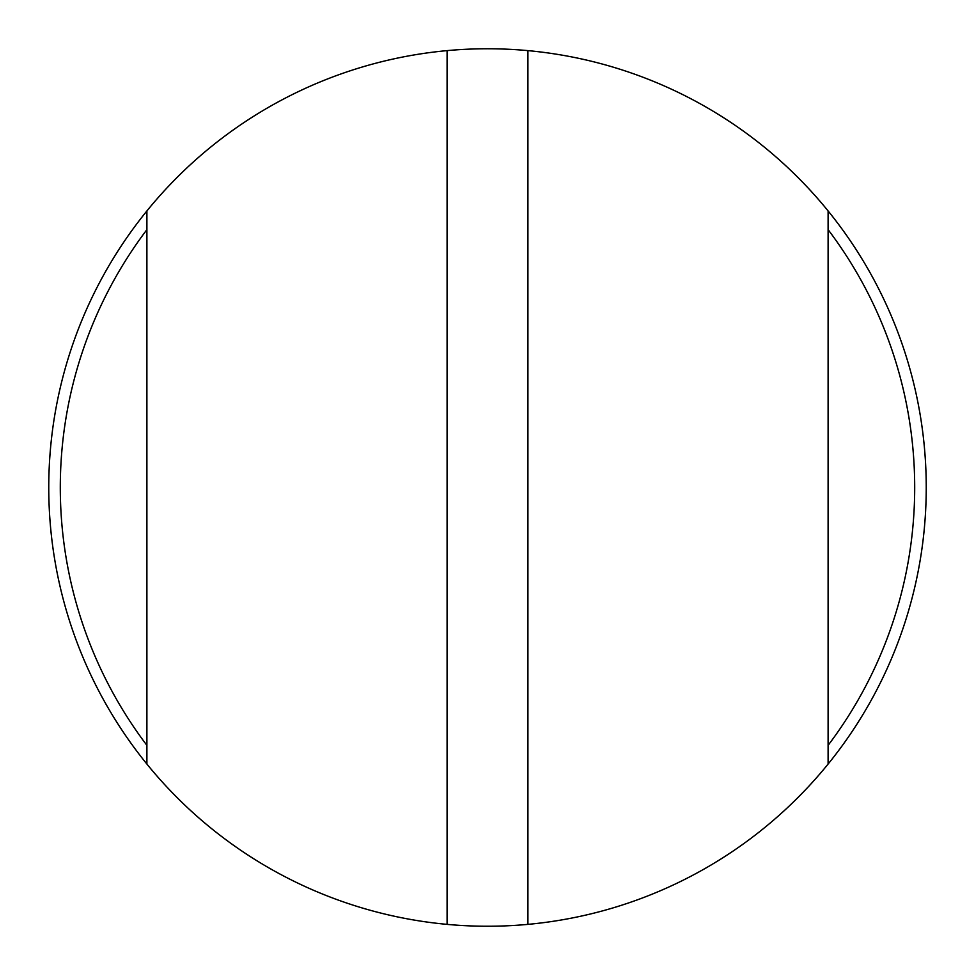 <?xml version="1.0" encoding="UTF-8"?>
<svg xmlns="http://www.w3.org/2000/svg" width="975" height="975" viewBox="0 0 975 975"><rect width="100%" height="100%" fill="white"/><g stroke="black" fill="none" stroke-linecap="round" stroke-linejoin="round"><path stroke-width="1.46" d="M60.292 487.5A427.208 427.208 0 0 0 146.896 745.351L146.896 764.059A438.75 438.75 0 0 1 146.896 210.941L146.896 229.649A427.208 427.208 0 0 0 60.292 487.5M828.104 229.649L828.104 210.941A438.75 438.75 0 0 1 828.104 764.059L828.104 745.351A427.208 427.208 0 0 0 828.104 229.649L828.104 745.351M828.104 210.941A438.75 438.75 0 0 0 146.896 210.941M146.896 764.059A438.75 438.75 0 0 0 828.104 764.059M146.896 745.351L146.896 229.649M447.086 924.385L447.086 50.615M527.914 924.385L527.914 50.615"/></g></svg>
